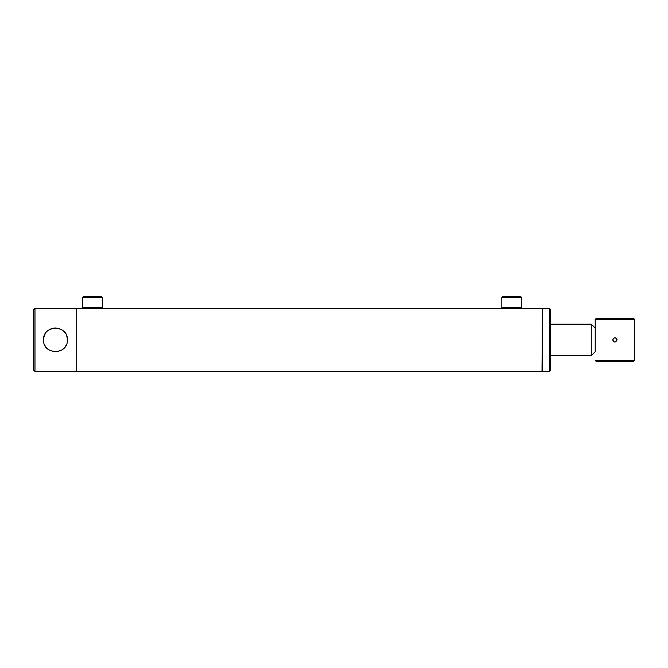 <?xml version="1.0" encoding="UTF-8"?>
<svg xmlns="http://www.w3.org/2000/svg" width="668" height="668" viewBox="0 0 668 668"><rect width="100%" height="100%" fill="white"/><g stroke="black" fill="none" stroke-linecap="round" stroke-linejoin="round"><path stroke-width="1" d="M92.493 308.549C88.427 308.382 88.427 308.382 92.493 308.549C96.559 308.382 96.559 308.382 92.493 308.549M89.579 308.416L90.756 308.499M91.299 308.524L91.883 308.541M511.68 308.549C515.746 308.382 515.746 308.382 511.68 308.549C507.613 308.382 507.613 308.382 511.68 308.549L512.289 308.541M508.757 308.416L509.943 308.499M510.486 308.524L511.07 308.541M542.408 308.783L542.015 371.425L76.737 371.425L76.737 308.391L76.737 371.425L34.978 371.425L33.4 369.855L33.4 309.969L34.978 308.391L34.978 371.425M512.314 308.541L512.89 308.524M92.501 308.549L93.102 308.541M93.136 308.541L93.712 308.524M595.205 328.088L595.205 351.727L591.264 355.668L591.264 324.147L595.205 328.088M82.648 297.36L83.433 296.575L101.561 296.575L102.346 297.36L82.648 297.36L82.648 307.606L102.346 307.606L102.346 297.36M82.648 307.606L83.433 308.391L101.561 308.391L102.346 307.606M501.835 297.36L502.62 296.575L520.739 296.575L521.533 297.36L501.835 297.36L501.835 307.606L521.533 307.606L521.533 297.36M501.835 307.606L502.62 308.391L520.739 308.391L521.533 307.606M542.408 308.391L542.408 371.425L549.505 371.425L549.505 308.391L542.408 308.391M549.505 308.391L550.29 309.184L550.29 370.64L549.505 371.425M85.821 308.391L53.465 308.399M54.15 328.063L53.482 328.155M53.649 328.13L54.542 328.03M43.545 339.912C42.802 355.301 68.136 355.267 67.376 339.912C68.128 324.523 42.802 324.539 43.545 339.912L43.57 340.688M66.332 344.788L65.773 345.882M65.364 346.542L64.671 347.477M63.886 348.337L62.166 349.765M58.934 351.31L53.515 351.669M48.822 349.807L46.226 347.435M45.566 346.542L44.965 345.548M34.978 308.391L53.298 308.391M55.461 308.466L55.878 308.466M43.604 338.701L43.771 337.582M43.787 337.524L44.965 334.267M48.831 330.009L50.868 328.915M50.893 328.898L52.772 328.297M59.026 328.539L62.157 330.05M63.903 331.495L64.671 332.338M65.364 333.274L65.648 333.724M66.508 335.445L67.05 337.14M67.151 337.599L67.376 339.912M55.461 327.988C58.258 328.205 58.258 328.205 55.461 327.988L56.279 328.021M613.366 341.44L612.898 340.73M612.731 339.912C614.176 342.701 615.62 342.701 617.065 339.912C615.62 337.115 614.176 337.115 612.731 339.912L612.915 339.035M595.205 319.421L634.6 319.421L633.414 318.244L596.382 318.244L595.205 319.421L595.205 328.18M633.414 361.58L596.382 361.58L595.205 360.394L634.6 360.394L633.414 361.58M634.6 319.421L634.6 360.394M614.084 337.899L615.387 337.799M617.007 339.386L617.065 339.912M95.649 308.391L505 308.391M514.836 308.391L542.015 308.391M550.29 324.147L591.264 324.147M550.29 355.668L591.264 355.668"/></g></svg>

